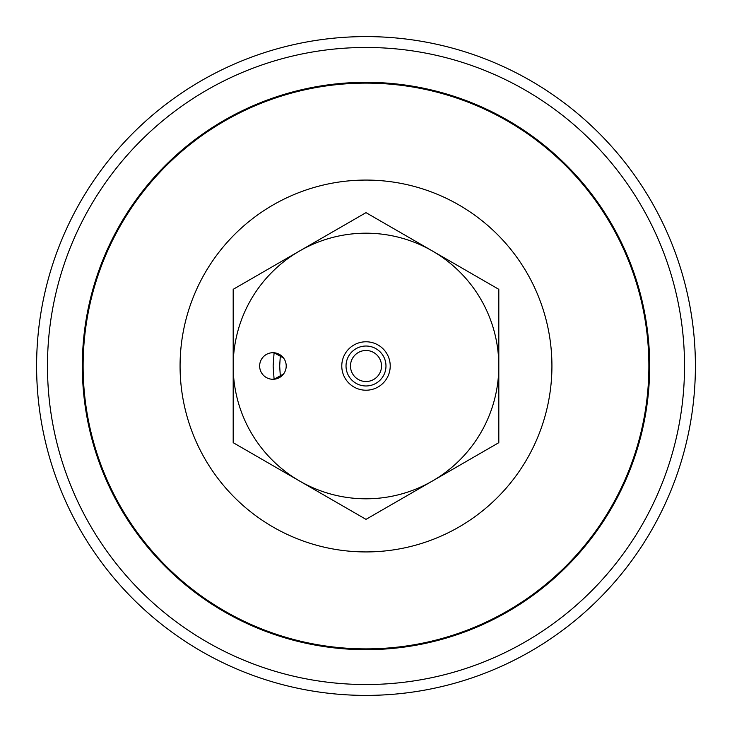 <?xml version="1.0" encoding="UTF-8"?>
<svg xmlns="http://www.w3.org/2000/svg" width="732" height="732" viewBox="0 0 732 732"><rect width="100%" height="100%" fill="white"/><g stroke="black" fill="none" stroke-linecap="round" stroke-linejoin="round"><path stroke-width="1.1" d="M279.679 366L280.374 376.998A13.277 13.277 0 0 1 259.65 366A13.277 13.277 0 0 1 280.374 355.002L279.679 366M695.4 366A329.4 329.4 0 0 0 366 36.6A329.4 329.4 0 0 1 695.4 366A329.4 329.4 0 0 1 366 695.4A329.4 329.4 0 0 0 695.4 366M83.119 366A282.881 282.881 0 0 0 366 648.881A282.881 282.881 0 0 0 648.881 366A282.881 282.881 0 0 0 366 83.119A282.881 282.881 0 0 0 83.119 366M180.072 366A185.928 185.928 0 0 0 366 551.928A185.928 185.928 0 0 0 551.928 366A185.928 185.928 0 0 0 366 180.072A185.928 185.928 0 0 0 180.072 366M366 47.47A318.53 318.53 0 0 1 684.53 366A318.53 318.53 0 0 1 366 684.53A318.53 318.53 0 0 1 47.47 366A318.53 318.53 0 0 1 366 47.47A318.53 318.53 0 0 1 684.53 366A318.53 318.53 0 0 1 366 684.53M366 695.4A329.4 329.4 0 0 1 36.6 366A329.4 329.4 0 0 1 366 36.6M283.513 357.985L274.088 352.769L273.137 366L274.088 379.231L283.513 374.015M259.65 366A13.277 13.277 0 0 0 272.926 379.277A13.277 13.277 0 0 0 286.212 366A13.277 13.277 0 0 0 272.926 352.723A13.277 13.277 0 0 0 259.65 366M390.22 366A24.22 24.22 0 0 1 366 390.22A24.22 24.22 0 0 1 341.78 366A24.22 24.22 0 0 1 366 341.78A24.22 24.22 0 0 1 390.22 366M346.026 366A19.974 19.974 0 0 0 366 385.974A19.974 19.974 0 0 0 385.974 366A19.974 19.974 0 0 0 366 346.026A19.974 19.974 0 0 0 346.026 366M233.188 442.677L233.188 289.323L366 212.646L498.812 289.323L498.812 442.677L366 519.354L233.188 442.677M233.188 366A132.812 132.812 0 0 1 432.402 250.985A132.812 132.812 0 0 1 432.402 481.016A132.812 132.812 0 0 1 233.188 366M365.753 519.208A153.208 153.208 0 0 0 366.247 519.208M366.247 212.792A153.208 153.208 0 0 0 365.753 212.792M373.384 379.643A15.509 15.509 0 0 0 379.643 358.616A15.509 15.509 0 0 0 358.616 352.357A15.509 15.509 0 0 0 352.357 373.384A15.509 15.509 0 0 0 373.384 379.643M82.323 366A283.677 283.677 0 0 1 366 82.323A283.677 283.677 0 0 1 649.677 366A283.677 283.677 0 0 1 366 649.677A283.677 283.677 0 0 1 82.323 366"/></g></svg>
